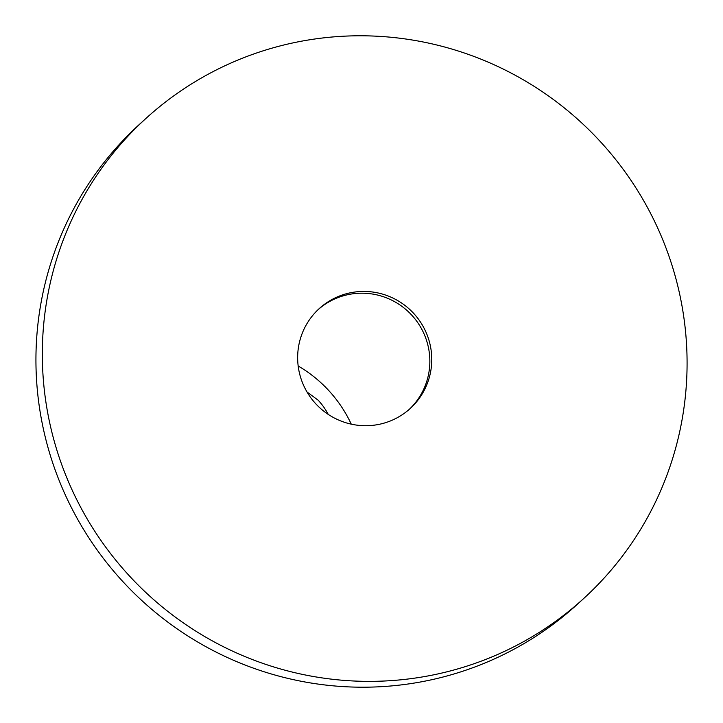 <?xml version="1.0" encoding="UTF-8"?>
<svg xmlns="http://www.w3.org/2000/svg" width="723" height="723" viewBox="0 0 723 723"><rect width="100%" height="100%" fill="white"/><g stroke="black" fill="none" stroke-linecap="round" stroke-linejoin="round"><path stroke-width="1.08" d="M307.058 392.056L318.075 400.108A64.971 64.067 -132.4 0 1 328.233 414.396M298.174 365.983A129.941 128.125 -132.4 0 1 351.279 424.166M409.29 409.345A67.564 66.624 47.6 0 0 411.993 315.409A67.564 66.624 47.6 0 0 318.201 309.561M299.358 372.707A67.564 66.624 47.6 0 0 410.257 408.477A67.564 66.624 47.6 0 0 413.918 313.655A67.564 66.624 47.6 0 0 319.15 308.676A67.564 66.624 47.6 0 0 299.358 372.707M50.529 426.534A324.844 320.316 47.6 0 0 583.714 598.49A324.844 320.316 47.6 0 0 601.274 142.621A324.844 320.316 47.6 0 0 145.694 118.662A324.844 320.316 47.6 0 0 50.529 426.534M145.694 118.662L139.304 124.492A324.844 320.316 47.6 0 0 44.139 432.363A324.844 320.316 47.6 0 0 577.334 604.32L583.714 598.49"/></g></svg>
